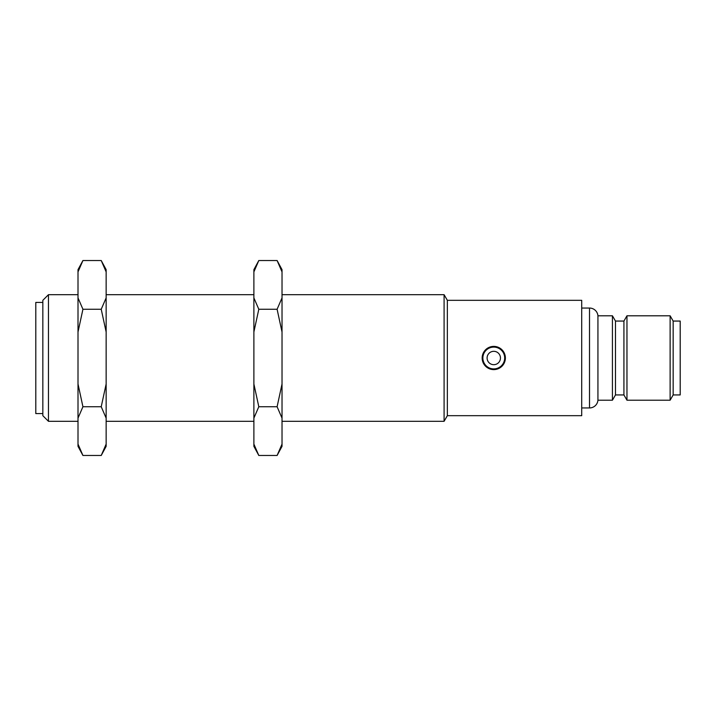 <?xml version="1.0" encoding="UTF-8"?>
<svg xmlns="http://www.w3.org/2000/svg" width="716" height="716" viewBox="0 0 716 716"><rect width="100%" height="100%" fill="white"/><g stroke="black" fill="none" stroke-linecap="round" stroke-linejoin="round"><path stroke-width="1.07" d="M500.457 358A6.686 6.686 0 0 1 493.772 364.686A6.686 6.686 0 0 1 487.095 358A6.686 6.686 0 0 1 493.772 351.314A6.686 6.686 0 0 1 500.457 358M482.163 358A11.608 11.608 0 0 1 493.772 346.392A11.608 11.608 0 0 1 505.38 358A11.608 11.608 0 0 1 493.772 369.608A11.608 11.608 0 0 1 482.163 358M42.835 302.421L35.8 302.421L35.8 413.58L42.835 413.58M48.464 294.688L42.835 300.317L42.835 415.683L48.464 421.312L48.464 294.688L78.008 294.688M581.714 407.95L589.519 407.95A8.44 8.44 0 0 0 597.932 400.208L597.932 315.792A8.44 8.44 0 0 0 589.519 308.05L581.714 308.05M447.348 415.683L447.348 300.317L581.714 300.317L581.714 415.683L447.348 415.683L444.09 421.312L444.09 294.688L282.023 294.688M253.885 294.688L106.147 294.688M444.09 421.312L282.023 421.312M253.885 421.312L106.147 421.312M78.008 421.312L48.464 421.312M447.348 300.317L444.09 294.688M493.772 346.392L501.137 349.023L505.156 355.727M615.483 394.937L615.483 321.063L623.922 321.063L623.922 394.937L615.483 394.937L612.431 400.208L612.431 315.792L597.932 315.792M612.431 400.208L597.932 400.208M615.483 321.063L612.431 315.792M623.922 394.937L626.965 400.208L626.965 315.792L623.922 321.063M673.165 394.937L673.165 321.063L680.2 321.063L680.2 394.937L673.165 394.937L670.122 400.208L670.122 315.792L626.965 315.792M670.122 400.208L626.965 400.208M673.165 321.063L670.122 315.792M101.224 455.474L106.147 446.337L106.147 444.108L101.224 455.474L82.931 455.474L78.008 446.337L78.008 269.663L82.931 260.526L101.224 260.526L106.147 271.892L106.147 269.663L101.224 260.526M106.147 444.108L106.147 271.892M78.008 332L82.931 309.258L78.008 297.892M82.931 309.258L101.224 309.258L106.147 332M106.147 297.892L101.224 309.258M78.008 271.892L82.931 260.526M82.931 455.474L78.008 444.108M78.008 418.108L82.931 406.742L101.224 406.742L106.147 418.108M82.931 406.742L78.008 384M106.147 384L101.224 406.742M277.101 455.474L282.023 446.337L282.023 444.108L277.101 455.474L258.807 455.474L253.885 446.337L253.885 269.663L258.807 260.526L277.101 260.526L282.023 271.892L282.023 269.663L277.101 260.526M282.023 444.108L282.023 271.892M253.885 332L258.807 309.258L253.885 297.892M258.807 309.258L277.101 309.258L282.023 332M282.023 297.892L277.101 309.258M253.885 271.892L258.807 260.526M258.807 455.474L253.885 444.108M253.885 418.108L258.807 406.742L277.101 406.742L282.023 418.108M258.807 406.742L253.885 384M282.023 384L277.101 406.742M504.682 358A10.901 10.901 0 0 0 493.772 347.099A10.901 10.901 0 0 0 482.87 358A10.901 10.901 0 0 0 493.772 368.901A10.901 10.901 0 0 0 504.682 358M589.519 407.95L589.519 308.05"/></g></svg>
